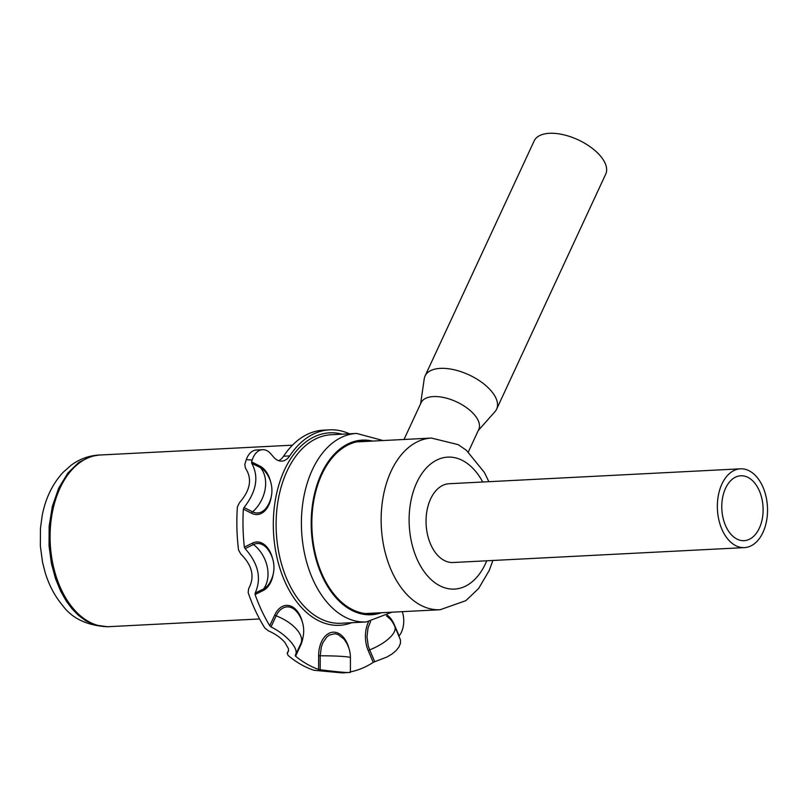 <?xml version="1.0" encoding="UTF-8"?>
<svg xmlns="http://www.w3.org/2000/svg" width="807" height="807" viewBox="0 0 807 807"><rect width="100%" height="100%" fill="white"/><g stroke="black" fill="none" stroke-linecap="round" stroke-linejoin="round"><path stroke-width="1.21" d="M362.151 441.611A86.44 54.876 87.1 0 0 360.921 441.49A86.44 54.876 87.1 0 0 359.337 441.399M368.153 613.774A86.44 54.876 87.1 0 0 369.717 613.512A86.44 54.876 87.1 0 0 370.927 613.27M368.285 441.298A86.44 54.876 87.1 0 0 362.393 441.106A86.44 54.876 87.1 0 0 313.772 500.723A86.44 54.876 87.1 0 0 335.167 595.596A86.44 54.876 87.1 0 0 371.22 613.754A86.44 54.876 87.1 0 0 377.061 612.957M271.041 626.888C279.363 631.195 286.041 636.299 291.075 642.221C295.897 647.92 297.279 652.328 295.241 655.445L300.93 643.411A29.809 14.718 -155.1 0 0 296.895 629.682A29.809 14.718 -155.1 0 0 276.165 615.842L271.041 626.888L269.75 625.758A144.06 91.463 -92.9 0 1 255.083 594.507L255.163 593.074L263.546 588.959A29.809 22.213 -116.2 0 0 267.137 566.302A29.809 22.213 -116.2 0 0 253.489 544.523L245.106 548.639C258.391 563.568 261.74 578.387 255.163 593.074M245.106 548.639L244.35 547.116A144.06 91.463 -92.9 0 1 243.361 509.136L244.027 507.553L252.631 511.85A29.809 21.678 -63.5 0 0 265.12 489.284A29.809 21.678 -63.5 0 0 260.358 467.596L251.754 463.299C259.077 476.715 256.505 491.473 244.027 507.553M251.754 463.299L251.602 461.937A144.06 91.463 -92.9 0 1 252.198 460L247.315 459.738M341.522 672.826L314.074 670.294A144.06 91.463 -92.9 0 1 287.978 655.314L287.322 653.156L288.482 651.168L288.442 648.667L284.942 642.533C280.816 637.742 275.308 633.848 268.408 630.852L264.777 627.947A144.06 91.463 -92.9 0 1 248.153 592.55L248.617 588.686C255.002 577.025 252.379 565.455 240.758 553.975L238.519 549.95A144.06 91.463 -92.9 0 1 237.389 506.927L239.417 502.741C250.412 490.252 252.42 478.733 245.449 468.171L244.793 464.509A144.06 91.463 -92.9 0 1 246.387 459.314A19.872 12.619 -92.9 0 1 256.424 450.003L262.557 449.681A19.872 12.619 87.1 0 0 252.198 460M278.657 460.686A19.872 12.619 87.1 0 0 283.58 456.227L289.713 455.905A19.872 12.619 -92.9 0 1 281.754 461.12A19.872 12.619 -92.9 0 1 273.462 456.944L270.839 453.857A19.872 12.619 87.1 0 0 262.557 449.681M349.461 433.803A99.352 63.077 87.1 0 0 329.538 429.849L323.405 430.161A99.352 63.077 87.1 0 0 283.58 456.227M374.741 661.72L386.967 657.009L392.091 653.952L396.187 650.523L399.021 646.891L400.454 643.28L400.443 639.901L394.805 626.474A29.809 11.601 156.7 0 1 390.417 637.066A29.809 11.601 156.7 0 1 369.646 649.867L374.741 661.72L373.258 662.355A144.06 91.463 -92.9 0 1 350.399 671.888M342.309 672.927L350.399 672.362L350.43 657.725A29.809 1.907 -179.9 0 0 343.621 656.505A29.809 1.907 -179.9 0 0 320.197 655.778L320.177 669.749C341.411 672.362 351.277 673.139 349.774 672.09M288.613 650.22L287.121 653.438L288.603 650.402M320.177 669.749L318.614 669.447A144.06 91.463 -92.9 0 1 295.574 656.212L295.241 655.445L295.574 656.212L300.608 645.378A1.987 0.978 24.9 0 1 300.295 644.773M402.33 611.666A19.872 12.619 87.1 0 1 400.151 634.504A144.06 91.463 -92.9 0 1 399.162 635.977L394.169 624.356A24.815 15.757 -92.9 0 0 387.41 615.227M329.538 429.849A99.352 63.077 87.1 0 0 289.713 455.905M730.557 533.841A32.492 20.629 87.1 0 0 744.104 540.67A32.492 20.629 87.1 0 0 762.383 518.255A32.492 20.629 87.1 0 0 754.343 482.596A32.492 20.629 87.1 0 0 740.786 475.777A32.492 20.629 87.1 0 0 722.507 498.181A32.492 20.629 87.1 0 0 730.557 533.841M740.433 468.827L449.126 483.726A39.442 25.037 87.1 0 0 426.126 524.399A39.442 25.037 87.1 0 0 453.151 562.509L744.457 547.61A39.442 25.037 87.1 0 0 766.65 520.404A39.442 25.037 87.1 0 0 756.885 477.119A39.442 25.037 87.1 0 0 740.433 468.827A39.442 25.037 87.1 0 0 718.24 496.033A39.442 25.037 87.1 0 0 728.005 539.328A39.442 25.037 87.1 0 0 744.457 547.61M292.487 445.171L100.361 454.997A85.935 54.563 87.1 0 0 52.011 514.271A85.935 54.563 87.1 0 0 73.286 608.599A85.935 54.563 87.1 0 0 109.137 626.656L259.561 618.959M404.014 439.472L421.093 402.693A31.796 15.706 24.9 0 1 443.184 397.407A31.796 15.706 24.9 0 1 472.831 413.043A31.796 15.706 24.9 0 1 478.763 429.465L468.332 451.95M420.608 403.742L424.25 378.725A39.442 19.479 24.9 0 1 425.067 375.971A39.442 19.479 24.9 0 1 452.475 369.404A39.442 19.479 24.9 0 1 489.264 388.803A39.442 19.479 24.9 0 1 496.618 409.179A39.442 19.479 24.9 0 1 495.034 411.58L478.279 430.514M425.067 375.971L534.173 140.902A39.442 19.479 24.9 0 1 561.591 134.335A39.442 19.479 24.9 0 1 598.37 153.734A39.442 19.479 24.9 0 1 605.724 174.12L496.618 409.179M42.166 515.693L40.461 528.333L40.35 545.986L42.509 562.076L45.061 572.213C48.904 584.964 54.715 596.01 62.502 605.331C72.095 618.515 87.206 625.657 107.835 626.777L94.752 624.981L85.754 620.775L78.178 615.116L71.964 608.72L66.305 601.114L60.696 591.228L55.542 578.74L51.416 563.488L49.045 545.734L49.156 526.255L52.334 506.443L58.709 488.124L67.838 473.053L78.793 462.421L90.445 456.54L99.059 455.007C88.8 455.632 79.459 459.062 71.056 465.296L63.067 472.377C52.455 483.938 45.495 498.373 42.166 515.693L42.166 515.693M351.771 622.701A96.366 61.181 -92.9 0 1 299.336 605.079A96.366 61.181 -92.9 0 1 277.416 490.152A96.366 61.181 -92.9 0 1 342.138 434.186M356.623 433.44L331.324 434.731A94.389 59.92 87.1 0 0 278.223 499.836A94.389 59.92 87.1 0 0 301.596 603.434A94.389 59.92 87.1 0 0 340.968 623.256L366.267 621.965A94.389 59.92 -92.9 0 1 326.896 602.143A94.389 59.92 -92.9 0 1 303.523 498.544A94.389 59.92 -92.9 0 1 356.623 433.44L383.053 440.541M372.612 441.076A87.428 55.501 87.1 0 0 314.74 492.865A87.428 55.501 87.1 0 0 334.804 596.383A87.428 55.501 87.1 0 0 381.388 612.735M269.75 625.758L274.784 614.924A24.815 15.757 -92.9 0 1 289.42 605.664A24.815 15.757 -92.9 0 1 302.272 621.733M303.049 637.046A24.815 15.757 -92.9 0 1 300.608 645.378M318.614 669.447L318.634 655.728A24.815 15.757 -92.9 0 1 331.344 632.446A24.815 15.757 -92.9 0 1 348.997 648.556M373.258 662.355L368.264 650.724A24.815 15.757 -92.9 0 1 368.557 621.783M251.602 461.937L260.036 466.153A24.815 15.757 -92.9 0 1 270.486 481.325M271.273 496.648A24.815 15.757 -92.9 0 1 251.794 513.353L243.361 509.136M244.35 547.116L252.571 543.071A24.815 15.757 -92.9 0 1 272.514 558.343M273.301 573.656A24.815 15.757 -92.9 0 1 263.304 590.472L255.083 594.507M394.805 626.474A29.809 29.809 0 0 0 390.598 619.514L386.432 615.812M370.564 621.521L368.012 627.997L366.993 636.844L368.224 645.792L369.646 649.867A1.987 0.777 -23.3 0 0 368.264 650.724M350.43 657.725A29.809 29.809 0 0 0 343.802 638.952L337.911 634.403L335.026 633.727L329.367 635.048L326.805 636.985L322.891 642.675L321.337 646.982L320.197 655.778L318.634 655.728M300.93 643.411A29.809 29.809 0 0 0 297.077 612.13A23.272 14.768 87.1 0 0 276.165 615.842A1.987 0.978 -155.1 0 1 274.784 614.924M263.304 590.472A1.987 1.483 -116.2 0 1 263.546 588.959A23.272 14.768 87.1 0 0 269.114 583.743A29.809 29.809 0 0 0 267.329 548.74A23.272 14.768 87.1 0 0 253.489 544.523A1.987 1.483 63.8 0 1 252.571 543.071M251.794 513.353A1.987 1.443 -63.5 0 1 252.631 511.85A23.272 14.768 87.1 0 0 267.087 506.725A29.809 29.809 0 0 0 265.301 471.722A23.272 14.768 87.1 0 0 260.358 467.596A1.987 1.443 116.5 0 1 260.036 466.153M482.727 482.011A66.073 41.944 87.1 0 0 475.323 471.006A66.073 41.944 87.1 0 0 416.765 482.576A66.073 41.944 87.1 0 0 426.953 575.22A66.073 41.944 87.1 0 0 486.752 560.784M365.329 613.552L440.188 609.729A85.935 54.563 -92.9 0 1 404.347 591.672A85.935 54.563 -92.9 0 1 383.073 497.344A85.935 54.563 -92.9 0 1 431.412 438.07L458.154 444.627L466.375 450.276L484.382 472.438L488.86 481.688M366.267 621.965L391.829 612.2M440.188 609.729L465.881 600.65L478.642 588.474L489.294 570.347L492.885 560.472M356.553 441.903L431.412 438.07M110.236 626.595L107.835 626.777M101.46 454.946L99.059 455.007"/></g></svg>
